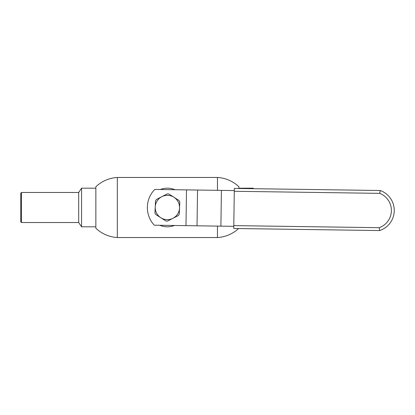 <?xml version="1.0" encoding="UTF-8"?>
<svg xmlns="http://www.w3.org/2000/svg" width="415" height="415" viewBox="0 0 415 415"><rect width="100%" height="100%" fill="white"/><g stroke="black" fill="none" stroke-linecap="round" stroke-linejoin="round"><path stroke-width="0.62" d="M238.594 228.546A34.155 34.155 0 0 1 217.46 237.541L217.46 226.097M217.46 190.329L217.46 177.459L117.315 177.459A34.155 34.155 0 0 0 95.855 186.755L95.855 228.245A34.155 34.155 0 0 0 117.315 237.541L117.315 177.459M217.46 237.541L117.315 237.541M238.916 188.488L238.916 186.755A34.155 34.155 0 0 0 217.46 177.459M160.346 189.515A19.313 19.313 0 0 1 174.938 189.722M174.425 225.485A19.313 19.313 0 0 1 159.837 225.278M154.256 225.195A25.927 25.927 0 0 1 154.769 189.437L197.54 190.044L197.026 225.807L154.256 225.195M233.785 226.331L220.899 226.149L221.408 190.386L197.54 190.044M220.899 226.149L197.026 225.807M221.408 190.386L234.293 190.568M156.579 213.071A12.16 12.16 0 0 0 172.956 218.311A12.16 12.16 0 0 0 178.196 201.929A12.16 12.16 0 0 0 161.814 196.689A12.16 12.16 0 0 0 156.579 213.071M155.703 214.446A13.591 13.591 0 0 1 154.951 212.983L155.532 200.855A13.591 13.591 0 0 1 156.419 199.47L167.209 193.909A13.591 13.591 0 0 1 168.858 193.987L179.067 200.554A13.591 13.591 0 0 1 179.825 202.017L179.244 214.145A13.591 13.591 0 0 1 178.351 215.53L167.561 221.091A13.591 13.591 0 0 1 165.917 221.013L155.703 214.446M233.754 228.478L233.795 225.615L379.206 227.69L379.658 230.558L233.754 228.478M379.206 227.69A18.312 18.312 0 0 0 379.694 193.359L234.283 191.284L233.795 225.615M234.283 191.284L234.325 188.426L380.233 190.506L379.834 192.648M379.694 193.359L380.233 190.506A21.175 21.175 0 0 1 379.658 230.558L379.32 228.411M21.466 222.523L20.75 221.807L20.75 193.193L21.466 192.477L21.466 222.523L78.694 222.523L81.558 226.813L95.855 226.813M21.466 192.477L78.694 192.477L81.558 188.187L81.558 226.813M78.694 192.477L78.694 222.523M253.217 188.695L253.217 188.187L238.916 188.187M185.987 225.651L186.501 189.888M380.233 190.506A21.175 21.175 0 0 1 379.658 230.558M81.558 188.187L95.855 188.187M253.555 188.701L253.217 188.187"/></g></svg>
